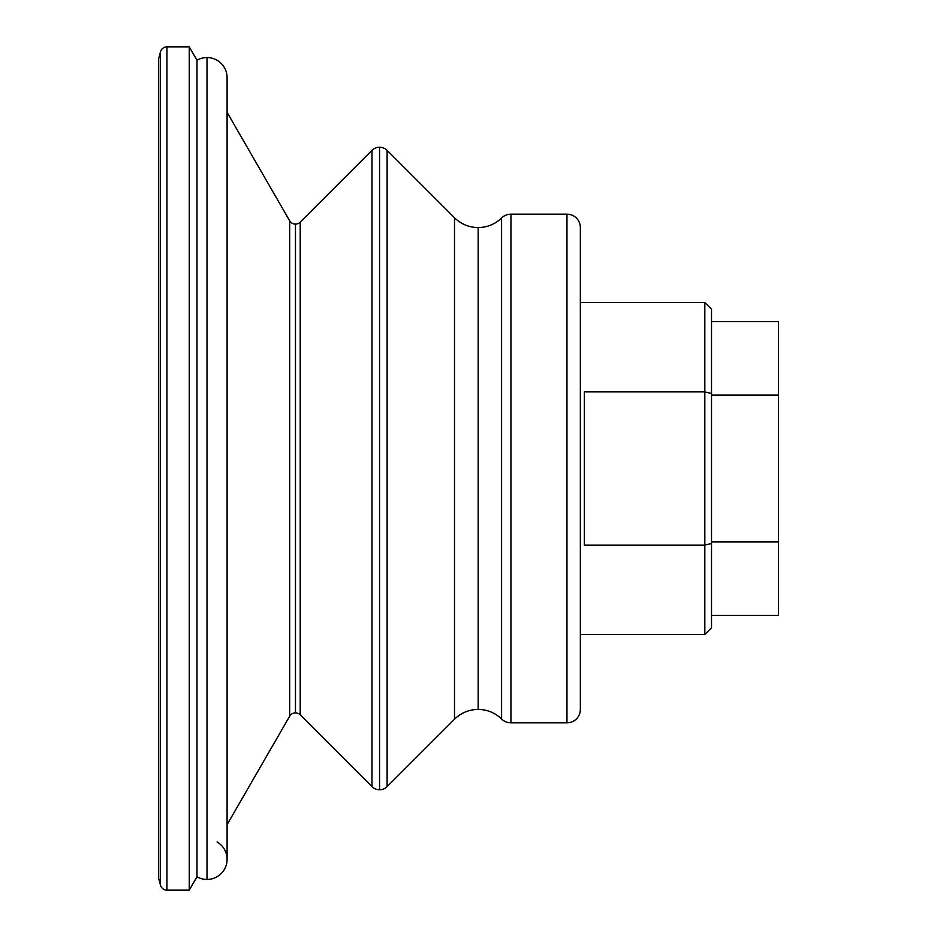 <?xml version="1.0" encoding="UTF-8"?>
<svg xmlns="http://www.w3.org/2000/svg" width="937" height="937" viewBox="0 0 937 937"><rect width="100%" height="100%" fill="white"/><g stroke="black" fill="none" stroke-linecap="round" stroke-linejoin="round"><path stroke-width="1.41" d="M478.163 227.562L478.163 709.438A33.463 33.463 0 0 1 501.588 719.007L501.588 217.993A33.463 33.463 0 0 1 478.163 227.562A33.463 33.463 0 0 0 501.588 217.993A13.387 13.387 0 0 1 510.958 214.175L510.958 722.825L566.955 722.825L566.955 214.175A13.387 13.387 0 0 1 580.343 227.562A13.387 13.387 0 0 0 566.955 214.175L510.958 214.175A13.387 13.387 0 0 0 501.588 217.993L501.588 719.007A33.463 33.463 0 0 0 454.504 719.241L387.122 786.623L387.122 150.377A10.705 10.705 0 0 0 379.555 147.238L379.555 789.762A10.705 10.705 0 0 0 387.122 786.623A10.705 10.705 0 0 1 371.977 786.623L300.203 714.849L300.203 222.151A6.688 6.688 0 0 1 295.471 224.119L295.471 712.881A6.688 6.688 0 0 1 300.203 714.849A6.688 6.688 0 0 0 289.674 716.231L227.094 824.642L289.674 716.231L289.674 220.769A6.688 6.688 0 0 0 300.203 222.151L371.977 150.377A10.705 10.705 0 0 1 387.122 150.377L454.504 217.759A33.463 33.463 0 0 0 478.163 227.562A33.463 33.463 0 0 1 454.504 217.759L387.122 150.377L387.122 786.623L454.504 719.241L454.504 217.759L454.504 719.241A33.463 33.463 0 0 1 478.163 709.438L478.163 227.562M207.007 57.555L207.007 879.445A20.075 20.075 0 0 0 227.094 859.358A20.075 20.075 0 0 1 196.993 876.763L189.262 890.15L189.262 46.85L196.993 60.237A20.075 20.075 0 0 1 227.094 77.642A20.075 20.075 0 0 0 196.993 60.237L196.993 876.763A20.075 20.075 0 0 0 207.007 879.445L207.007 57.555M217.068 841.988A20.075 20.075 0 0 1 227.094 859.358L227.094 77.642M704.823 302.522L580.343 302.522L704.823 302.522L711.523 309.21L704.823 302.522L704.823 391.889L704.823 302.522M580.343 634.478L704.823 634.478L704.823 545.111L584.348 545.111L584.348 391.889L704.823 391.889L704.823 634.478L711.523 627.79L704.823 634.478L580.343 634.478M158.552 59.57A4.017 4.017 0 0 1 158.693 58.527L160.485 51.816A6.688 6.688 0 0 1 166.95 46.85L166.95 890.15L189.262 890.15L166.95 890.15A6.688 6.688 0 0 1 160.485 885.184L158.693 878.473A4.017 4.017 0 0 1 158.552 877.43L158.552 59.57L158.552 877.43A4.017 4.017 0 0 0 158.693 878.473L160.485 885.184L160.485 51.816L158.693 58.527L158.693 878.473L158.693 58.527A4.017 4.017 0 0 0 158.552 59.57M189.262 46.85L166.95 46.85A6.688 6.688 0 0 0 160.485 51.816L160.485 885.184A6.688 6.688 0 0 0 166.95 890.15L166.95 46.85L189.262 46.85L189.262 890.15L196.993 876.763L196.993 60.237L189.262 46.85M580.343 709.438A13.387 13.387 0 0 1 566.955 722.825L510.958 722.825A13.387 13.387 0 0 1 501.588 719.007A13.387 13.387 0 0 0 510.958 722.825L510.958 214.175L566.955 214.175L566.955 722.825A13.387 13.387 0 0 0 580.343 709.438L580.343 227.562L580.343 709.438M227.094 112.358L289.674 220.769L227.094 112.358M379.555 789.762L379.555 147.238A10.705 10.705 0 0 0 371.977 150.377L371.977 786.623A10.705 10.705 0 0 0 379.555 789.762M711.523 627.79L711.523 543.46L704.823 545.111L711.523 543.46L711.523 393.54L704.823 391.889L711.523 393.54L711.523 309.21L711.523 627.79M295.471 712.881L295.471 224.119A6.688 6.688 0 0 1 289.674 220.769L289.674 716.231A6.688 6.688 0 0 1 295.471 712.881M300.203 714.849L371.977 786.623L371.977 150.377L300.203 222.151L300.203 714.849M584.348 391.889L584.348 545.111L704.823 545.111L704.823 391.889L584.348 391.889M711.523 541.914L778.448 541.914L778.448 395.086L711.523 395.086L778.448 395.086L778.448 321.66L711.523 321.66L778.448 321.66L778.448 541.914L711.523 541.914M711.523 615.34L778.448 615.34L778.448 541.914L778.448 615.34L711.523 615.34"/></g></svg>
